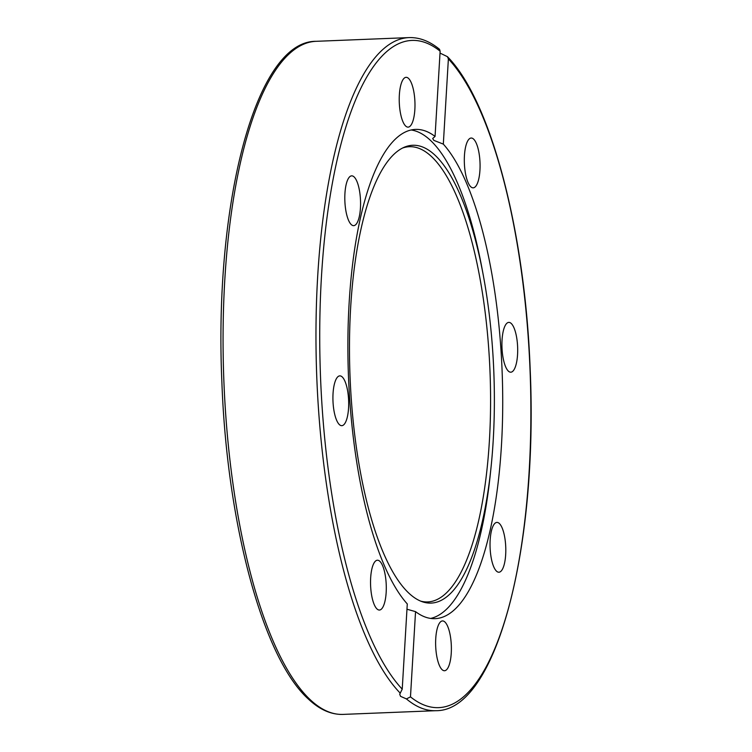 <?xml version="1.0" encoding="UTF-8"?>
<svg xmlns="http://www.w3.org/2000/svg" width="752" height="752" viewBox="0 0 752 752"><rect width="100%" height="100%" fill="white"/><g stroke="black" fill="none" stroke-linecap="round" stroke-linejoin="round"><path stroke-width="1.13" d="M406.973 609.223L415.546 611.639L410.479 696.86L406.428 698.928L400.534 696.324L399.716 694.19L402.226 689.161L407.283 603.941A244.823 76.873 -92.3 0 1 349.135 302.99A244.823 76.873 -92.3 0 1 415.527 129.41A244.823 76.873 -92.3 0 1 435.06 136.422L440.127 51.202L439.544 49.312C429.627 41.181 419.456 37.271 409.041 37.6A336.811 105.759 87.7 0 0 316.056 321.969A336.811 105.759 87.7 0 0 400.299 693.222M350.648 307.69A229.087 71.929 -92.3 0 1 404.191 147.27A229.087 71.929 -92.3 0 1 483.414 275.965A229.087 71.929 -92.3 0 1 493.199 440.644A229.087 71.929 -92.3 0 1 491.056 467.142A229.087 71.929 -92.3 0 1 422.351 601.76A229.087 71.929 -92.3 0 1 350.648 307.69M402.555 148.041A227.8 71.525 -92.3 0 1 489.42 440.399A227.8 71.525 -92.3 0 1 420.659 601.121M491.056 467.142L490.37 473.741A244.823 76.873 -92.3 0 1 430.661 618.426M339.387 424.607A24.929 7.83 -92.3 0 1 332.92 397.272A24.929 7.83 -92.3 0 1 339.801 375.868A24.929 7.83 -92.3 0 1 342.216 376.94A24.929 7.83 -92.3 0 1 348.684 404.275A24.929 7.83 -92.3 0 1 341.793 425.679A24.929 7.83 -92.3 0 1 339.387 424.607M346.202 212.487A24.929 7.83 -92.3 0 1 351.692 175.846A24.929 7.83 -92.3 0 1 359.165 189.006A24.929 7.83 -92.3 0 1 353.675 225.656A24.929 7.83 -92.3 0 1 346.202 212.487M382.9 607.099A24.929 7.83 -92.3 0 1 379.412 610.041A24.929 7.83 -92.3 0 1 371.056 591.335A24.929 7.83 -92.3 0 1 373.932 563.163A24.929 7.83 -92.3 0 1 377.419 560.221A24.929 7.83 -92.3 0 1 385.776 578.927A24.929 7.83 -92.3 0 1 382.9 607.099M451.256 653.065A24.929 7.83 -92.3 0 1 444.498 670.737A24.929 7.83 -92.3 0 1 435.746 638.598A24.929 7.83 -92.3 0 1 442.505 620.926A24.929 7.83 -92.3 0 1 451.256 653.065M504.404 535.574A24.929 7.83 -92.3 0 1 498.914 572.225A24.929 7.83 -92.3 0 1 491.432 559.056A24.929 7.83 -92.3 0 1 496.931 522.405A24.929 7.83 -92.3 0 1 504.404 535.574M511.219 323.454A24.929 7.83 -92.3 0 1 517.686 350.789A24.929 7.83 -92.3 0 1 510.796 372.202A24.929 7.83 -92.3 0 1 508.39 371.131A24.929 7.83 -92.3 0 1 501.922 343.786A24.929 7.83 -92.3 0 1 508.813 322.382A24.929 7.83 -92.3 0 1 511.219 323.454M467.706 140.962A24.929 7.83 -92.3 0 1 471.194 138.03A24.929 7.83 -92.3 0 1 479.55 156.726A24.929 7.83 -92.3 0 1 476.674 184.898A24.929 7.83 -92.3 0 1 473.187 187.84A24.929 7.83 -92.3 0 1 464.83 169.134A24.929 7.83 -92.3 0 1 467.706 140.962M399.35 94.996A24.929 7.83 -92.3 0 1 406.108 77.324A24.929 7.83 -92.3 0 1 414.86 109.463A24.929 7.83 -92.3 0 1 408.101 127.135A24.929 7.83 -92.3 0 1 399.35 94.996M440.014 53.082L447.449 56.682L448.38 58.91L443.323 144.121A244.823 76.873 -92.3 0 1 501.471 445.071A244.823 76.873 -92.3 0 1 435.079 618.652A244.823 76.873 -92.3 0 1 415.546 611.639M443.323 144.121L433.801 140.351L432.701 138.49L435.06 136.422M411.137 129.983A244.823 76.873 -92.3 0 1 482.201 269.442L483.414 275.965M316.141 41.313C255.812 40.561 213.878 203.219 221.887 382.298C227.048 524.68 263.256 658.884 308.593 699.257C319.722 709.691 331.2 714.738 343.034 714.4A336.811 105.759 -92.3 0 1 310.454 699.924A336.811 105.759 -92.3 0 1 223.1 330.542A336.811 105.759 -92.3 0 1 316.141 41.313L409.041 37.6M402.226 689.161A333.841 104.829 -92.3 0 1 321.433 277.159A333.841 104.829 -92.3 0 1 440.127 51.202M406.428 698.928A336.811 105.759 87.7 0 0 435.934 710.687L343.034 714.4M448.38 58.91A333.841 104.829 -92.3 0 1 529.173 470.902A333.841 104.829 -92.3 0 1 410.479 696.86M447.449 56.682C490.924 100.759 525.112 231.494 530.179 369.439C538.235 548.612 496.292 711.439 435.934 710.687"/></g></svg>

